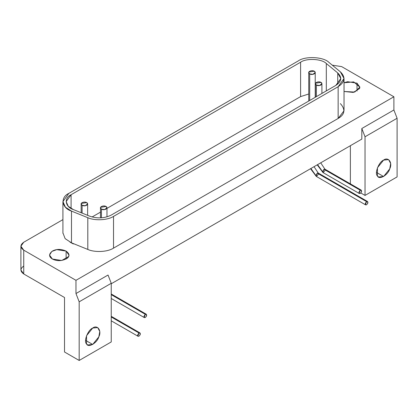 <?xml version="1.0" encoding="UTF-8"?>
<svg xmlns="http://www.w3.org/2000/svg" width="418" height="418" viewBox="0 0 418 418"><rect width="100%" height="100%" fill="white"/><g stroke="black" fill="none" stroke-linecap="round" stroke-linejoin="round"><path stroke-width="0.63" d="M314.273 71.222C311.614 69.545 306.415 72.147 309.696 73.866C312.664 75.757 317.178 72.758 314.273 71.222L315.224 72.544L312.821 74.347L309.696 73.866L309.696 100.498L309.696 73.866L308.745 72.544L308.855 72.058L314.273 71.222M86.688 202.615C84.028 200.938 78.824 203.545 82.111 205.259C85.079 207.156 89.593 204.151 86.688 202.615L87.639 203.937L85.235 205.745L82.111 205.259L82.111 213.107L82.111 205.259L81.16 203.937L81.27 203.451L86.688 202.615M320.961 82.383C318.302 80.705 313.103 83.313 316.384 85.026C319.352 86.918 323.866 83.919 320.961 82.383L321.912 83.704L319.509 85.512L316.384 85.026L316.384 96.636L316.384 85.026L315.433 83.704L315.543 83.219L320.961 82.383M106.02 206.476C103.361 204.799 98.157 207.406 101.443 209.12C104.411 211.017 108.926 208.012 106.02 206.476L106.971 207.798L104.568 209.606L101.438 209.12L101.438 217.846L101.438 209.12L100.492 207.798L100.602 207.318L106.02 206.476M340.398 103.607C345.655 109.547 344.902 114.495 338.146 118.456L113.529 248.135C106.47 252.529 93.58 252.216 87.811 249.436C93.58 252.216 106.47 252.529 113.529 248.135L113.529 216.399C107.672 220.26 94.745 220.913 87.811 217.694L87.811 249.436L71.483 242.832L87.811 249.436L87.811 217.694L71.483 211.095L71.483 242.832L65.135 238.631L62.93 232.899L65.135 238.631L71.483 242.832L71.483 211.095L65.412 207.192L62.919 201.596L68.803 193.398L298.311 60.892C305.187 55.855 323.704 56.791 328.961 62.439L340.398 71.865L344.03 78.516L338.146 86.714L338.146 118.456L344.009 110.791M66.122 251.098L66.122 259.029L66.122 251.098L56.733 249.645L51.816 251.448L49.533 255.064L52.375 259.029L61.765 260.482L68.636 256.516L68.965 255.064L66.122 251.098M357.014 83.151L357.014 91.082L357.014 83.151L347.63 81.698L344.03 82.754L353.738 81.902L359.861 87.143L354.704 92.07L344.03 91.474L353.288 92.425L359.532 88.569L359.861 87.116L357.014 83.151M92.691 344.458L85.591 340.362L92.691 344.458L98.841 336.809L99.766 331.479L97.713 327.566L92.691 328.062L86.542 335.711L86.542 343.909L87.67 344.954L92.691 344.458M139.006 333.005C137.235 335.1 137.235 336.156 139.006 336.182C140.777 334.113 140.777 333.052 139.006 333.005L111.245 316.98L139.006 333.005L139.978 332.911L140.197 334.698L139.006 336.182L138.034 336.276L137.815 336.072L139.006 333.005M366.591 201.612C364.82 203.707 364.82 204.763 366.591 204.783C368.362 202.714 368.362 201.659 366.591 201.612L317.252 173.125L316.06 176.192L316.28 176.396L310.887 168.496L315.877 175.508L317.252 173.125L366.591 201.612L367.563 201.518L367.783 203.305L366.591 204.783L365.619 204.883L365.4 204.679L366.591 201.612M318.307 173.089L317.252 173.125L318.223 173.031L367.563 201.518M318.626 173.919L316.567 176.485L316.28 176.396L365.619 204.883M145.328 314.336C143.557 316.426 143.557 317.487 145.328 317.508C147.099 315.438 147.099 314.383 145.328 314.336L111.245 294.659L145.328 314.336L146.3 314.237L146.519 316.029L145.328 317.508L144.356 317.602L144.137 317.403L145.328 314.336M360.269 190.237C358.498 192.332 358.498 193.388 360.269 193.414C362.04 191.345 362.04 190.284 360.269 190.237L323.94 169.264L322.748 172.331L322.968 172.535L317.575 164.635L322.565 171.646L323.94 169.264L360.269 190.237L361.241 190.143L361.46 191.93L360.269 193.414L359.297 193.508L359.078 193.304L360.269 190.237M324.995 169.227L323.94 169.264L324.911 169.17L361.241 190.143M325.314 170.058L323.255 172.624L322.968 172.535L359.297 193.508M361.826 139.089L111.245 283.759L361.826 139.089L361.826 128.509L365.034 136.775L365.034 195.42L397.1 176.908L397.1 118.257L365.034 136.775L397.1 118.257L393.892 109.991L361.826 128.509L361.826 139.089M383.588 176.511L376.487 172.415L383.588 176.511L389.733 168.862L390.663 163.532L388.609 159.619L383.588 160.115L377.438 167.764L377.438 175.962L378.567 177.007L383.588 176.511M383.588 160.115C388.327 156.395 392.842 162.821 389.733 168.862C388.103 175.037 379.069 180.252 377.438 175.962C374.329 173.512 378.849 161.865 383.588 160.115M350.373 145.699L350.373 183.868L350.373 145.699M20.9 246.202L23.748 242.236C20.038 244.88 20.038 247.524 23.748 250.168L75.971 280.321L23.748 250.168L23.748 273.973L23.748 250.168L20.9 246.202L20.9 270.007L23.748 273.973L64.518 297.511L64.518 351.998L79.174 360.462L79.174 301.812L75.971 293.546L108.037 275.034L111.245 283.294L79.174 301.812L111.245 283.294L111.245 341.945L79.174 360.462L111.245 341.945L111.245 283.294L108.037 275.034L75.971 293.546L75.971 280.321L393.892 96.767L341.668 66.619L332.273 65.166L341.668 66.619L393.892 96.767L393.892 109.991L397.1 118.257L397.1 176.908L365.034 195.42L360.802 192.98L365.034 195.42L365.034 136.775L361.826 128.509L393.892 109.991L393.892 96.767L75.971 280.321L75.971 293.546L79.174 301.812L79.174 360.462L64.518 351.998L64.518 297.511L23.748 273.973C20.038 271.329 20.038 268.685 23.748 266.041M92.691 328.062C97.431 324.342 101.95 330.769 98.841 336.809C97.211 342.979 88.172 348.199 86.542 343.909C83.433 341.459 87.952 329.812 92.691 328.062M23.748 242.236L62.919 219.617L23.748 242.236M52.375 259.029C48.587 256.6 48.676 253.904 52.647 250.946C56.67 248.888 61.164 248.94 66.122 251.098C69.654 253.778 69.931 256.239 66.953 258.481C61.89 261.151 57.031 261.334 52.375 259.029M113.529 248.135L338.146 118.456L338.146 86.714L113.529 216.399L113.529 248.135M113.529 216.399L338.146 86.714C345.022 82.074 345.775 77.126 340.398 71.865L328.961 62.439C323.704 56.791 305.187 55.855 298.311 60.892L68.803 193.398C60.077 197.369 61.697 208.059 71.483 211.095L87.811 217.694C94.745 220.913 107.672 220.26 113.529 216.399M335.853 85.392L111.24 215.077C104.5 218.405 97.31 218.766 89.666 216.163L73.338 209.564C65.135 207.014 63.776 198.048 71.091 194.72L300.599 62.214C306.368 57.992 321.902 58.776 326.312 63.515L337.744 72.941C342.253 77.351 341.626 81.505 335.853 85.392L340.79 78.516L337.744 72.941L337.744 84.096L337.744 72.941L326.312 63.515L326.312 90.905L326.312 63.515C321.902 58.776 306.368 57.992 300.599 62.214L300.599 96.6L308.745 93.998L300.599 96.6L300.599 62.214L71.091 194.72L71.091 208.472L71.091 194.72L66.159 201.596L68.249 206.293L73.338 209.564L89.666 216.163C97.31 218.766 104.5 218.405 111.24 215.077L335.853 85.392M92.091 216.979L100.492 212.13L92.091 216.979M106.971 208.389L300.599 96.6L106.971 208.389M70.046 242.194L73.338 243.945M315.224 97.305L315.224 72.544M308.745 72.56L308.745 101.046M87.639 215.343L87.639 203.937M81.16 203.953L81.16 212.725M321.912 93.444L321.912 83.704M315.433 83.72L315.433 97.185M106.971 216.864L106.971 207.798M100.492 207.814L100.492 217.898M344.03 110.258L344.03 78.516M62.919 233.333L62.919 201.596M138.029 336.276L111.245 320.81M111.245 316.321L139.978 332.911M310.522 168.705L316.28 176.396M318.223 173.031L314.033 166.683M144.351 317.602L111.245 298.489M111.245 294L146.3 314.237M317.21 164.844L322.968 172.535M324.911 169.17L320.721 162.821"/></g></svg>
